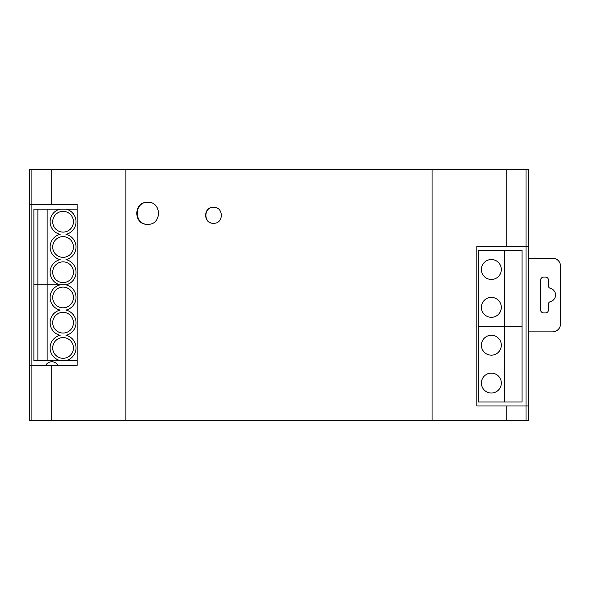 <?xml version="1.0" encoding="UTF-8"?>
<svg xmlns="http://www.w3.org/2000/svg" width="590" height="590" viewBox="0 0 590 590"><rect width="100%" height="100%" fill="white"/><g stroke="black" fill="none" stroke-linecap="round" stroke-linejoin="round"><path stroke-width="0.89" d="M57.909 365.335A6.977 6.977 0 0 0 45.718 365.335M29.5 179.434L29.5 204.339L77.15 204.339L77.15 365.335L29.5 365.335L29.5 410.566M51.714 169.47L526.022 169.47L526.029 405.979L528.419 405.979L528.419 246.583L476.809 246.583L476.809 405.979L526.022 405.979L526.022 420.53L29.5 420.53L29.5 169.47L51.714 169.47L51.714 204.339M526.022 420.53L528.419 420.53L528.419 169.47L526.022 169.47M528.419 185.415L528.419 406.576M528.419 207.333L528.419 206.338M31.897 169.47L31.897 420.53M528.419 179.434L528.419 183.424L528.419 179.434M528.419 289.69L528.419 300.31L528.419 289.69M528.419 348.13L528.419 358.757L528.419 348.13M147.854 224.266L147.64 224.266C133.252 225.336 133.207 201.301 147.64 202.348C162.014 201.33 162.014 225.284 147.64 224.266L147.426 224.266M147.426 202.348L147.854 202.348M213.602 223.271L213.499 223.271C203.071 223.92 203.049 206.684 213.499 207.333C223.912 206.707 223.905 223.905 213.499 223.271L213.396 223.271M147.64 224.266L148.068 224.266C133.716 225.314 133.679 201.323 148.068 202.348L147.64 202.348M213.499 223.271L213.713 223.271C203.307 223.905 203.299 206.699 213.713 207.333L213.499 207.333M528.419 258.538L555.02 258.538A7.972 7.972 0 0 1 560.5 266.112L560.5 323.888A7.972 7.972 0 0 1 552.528 331.86L528.419 331.86M545.359 312.936L543.766 312.936A3.186 3.186 0 0 1 540.573 309.743L540.573 280.257A3.186 3.186 0 0 1 543.766 277.064L545.359 277.064A3.186 3.186 0 0 1 548.545 280.257L548.545 286.261A1.991 1.991 0 0 0 550.094 288.2A6.977 6.977 0 0 1 550.094 301.8A1.991 1.991 0 0 0 548.545 303.739L548.545 309.743A3.186 3.186 0 0 1 545.359 312.936M555.02 258.538L528.419 258.14M504.509 401.997L504.509 326.285L478.21 326.285L478.21 401.997L522.039 401.997L522.039 250.566L478.21 250.566L478.21 326.285L522.039 326.285L504.509 326.285L504.509 250.566M491.359 355.173A9.964 9.964 90 0 1 482.731 340.231A9.964 9.964 90 0 1 499.988 340.231A9.964 9.964 90 0 1 491.359 355.173M491.359 373.109A9.964 9.964 -90 0 0 482.731 388.05A9.964 9.964 -90 0 0 499.988 388.05A9.964 9.964 -90 0 0 491.359 373.109M491.359 279.461A9.964 9.964 90 0 1 482.731 264.512A9.964 9.964 90 0 1 499.988 264.512A9.964 9.964 90 0 1 491.359 279.461M491.359 297.389A9.964 9.964 -90 0 0 482.731 312.331A9.964 9.964 -90 0 0 499.988 312.331A9.964 9.964 -90 0 0 491.359 297.389M37.871 209.126L37.871 284.837L33.881 284.837L33.881 209.126L60.158 209.126A12.95 12.95 0 0 0 60.158 234.363A12.95 12.95 0 0 0 60.158 259.6A12.95 12.95 0 0 0 60.158 284.837L65.984 284.837A12.95 12.95 0 0 0 65.984 259.6A12.95 12.95 0 0 0 65.984 234.363A12.95 12.95 0 0 0 65.984 209.126L77.15 209.126M47.134 209.126L47.134 284.837L60.158 284.837A12.95 12.95 0 0 0 60.158 310.075A12.95 12.95 0 0 0 60.158 335.312A12.95 12.95 0 0 0 60.158 360.556L77.15 360.556M37.871 360.556L47.134 360.556L47.134 284.837L37.871 284.837L37.871 360.556L33.881 360.556L33.881 284.837L65.984 284.837A12.95 12.95 0 0 1 65.984 310.075A12.95 12.95 0 0 1 65.984 335.312A12.95 12.95 0 0 1 65.984 360.556M65.984 209.126L60.158 209.126M63.071 257.343A10.362 10.362 0 0 0 72.046 241.804A10.362 10.362 0 0 0 54.096 241.804A10.362 10.362 0 0 0 63.071 257.343M63.071 232.106A10.362 10.362 0 0 0 72.046 216.56A10.362 10.362 0 0 0 54.096 216.56A10.362 10.362 0 0 0 63.071 232.106M63.071 282.581A10.362 10.362 0 0 0 72.046 267.041A10.362 10.362 0 0 0 54.096 267.041A10.362 10.362 0 0 0 63.071 282.581M47.134 360.556L60.158 360.556M63.071 333.055A10.362 10.362 0 0 0 72.046 317.516A10.362 10.362 0 0 0 54.096 317.516A10.362 10.362 0 0 0 63.071 333.055M63.071 307.818A10.362 10.362 0 0 0 72.046 292.279A10.362 10.362 0 0 0 54.096 292.279A10.362 10.362 0 0 0 63.071 307.818M63.071 358.292A10.362 10.362 0 0 0 72.046 342.753A10.362 10.362 0 0 0 54.096 342.753A10.362 10.362 0 0 0 63.071 358.292M51.714 365.335L51.714 420.53M506.205 405.979L506.205 420.53M506.205 169.47L506.205 246.583M432.064 169.47L432.064 420.53M528.419 231.243L528.419 241.87M125.854 169.47L125.854 420.53"/></g></svg>
